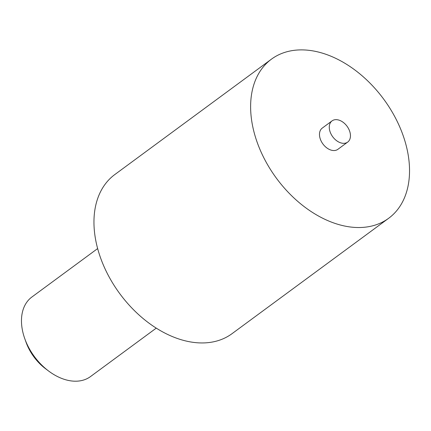 <?xml version="1.0" encoding="UTF-8"?>
<svg xmlns="http://www.w3.org/2000/svg" width="431" height="431" viewBox="0 0 431 431"><rect width="100%" height="100%" fill="white"/><g stroke="black" fill="none" stroke-linecap="round" stroke-linejoin="round"><path stroke-width="0.65" d="M388.681 218.264L232.018 333.68A98.818 66.633 -126.4 0 1 146.993 321.639A98.818 66.633 -126.4 0 1 94.114 227.439A98.818 66.633 -126.4 0 1 114.797 174.566L271.465 59.149A98.818 66.633 -126.4 0 1 383.719 99.189A98.818 66.633 -126.4 0 1 388.681 218.264A98.818 66.633 -126.4 0 1 303.661 206.223A98.818 66.633 -126.4 0 1 250.777 112.022A98.818 66.633 -126.4 0 1 271.465 59.149M332.048 120.885L322.259 128.099A13.178 8.884 53.6 0 0 319.5 135.151A13.178 8.884 53.6 0 0 326.553 147.709A13.178 8.884 53.6 0 0 337.888 149.315L347.677 142.101A13.178 8.884 53.6 0 0 347.02 126.224A13.178 8.884 53.6 0 0 332.048 120.885A13.178 8.884 53.6 0 0 329.295 127.937A13.178 8.884 53.6 0 0 336.342 140.495A13.178 8.884 53.6 0 0 347.677 142.101M156.254 328.131L90.505 376.57A49.409 33.316 -126.4 0 1 48.655 371.053A49.409 33.316 -126.4 0 1 24.756 338.621A49.409 33.316 -126.4 0 1 21.55 323.449A49.409 33.316 -126.4 0 1 31.894 297.013L97.643 248.574M48.655 371.053L45.621 368.78A40.514 27.32 -126.4 0 1 26.027 342.187L24.756 338.621"/></g></svg>
